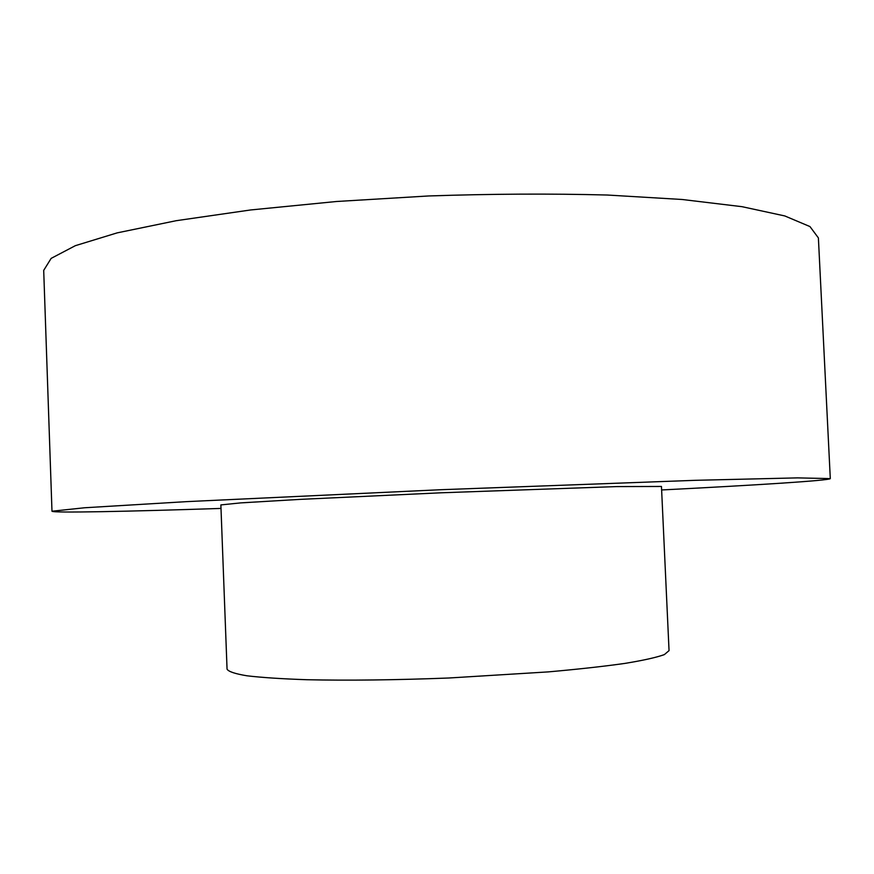 <?xml version="1.0" encoding="UTF-8"?>
<svg xmlns="http://www.w3.org/2000/svg" width="874" height="874" viewBox="0 0 874 874"><rect width="100%" height="100%" fill="white"/><g stroke="black" fill="none" stroke-linecap="round" stroke-linejoin="round"><path stroke-width="1.31" d="M221.002 508.428C127.156 511.509 52.735 513.082 51.981 511.224L84.516 507.772L186.61 501.632L440.922 489.713L695.333 480.318L797.591 477.881L830.3 478.602C829.699 480.514 755.409 485.179 661.629 489.964M51.981 511.224L43.7 270.383L51.151 258.376L75.339 245.681L117.149 232.877L176.22 220.696L250.565 209.968L336.446 201.501L428.61 195.962C491.275 193.853 550.806 193.547 607.201 195.022L682.179 199.49L742.059 206.69L784.797 215.944L809.969 226.574L818.392 237.914L830.3 478.602M661.465 486.457L616.727 486.589L441.053 492.794L299.727 499.393L240.579 502.9L220.871 504.921L227.054 669.156C228.529 671.636 235.226 673.854 247.156 675.821C262.156 677.579 282.029 678.88 306.785 679.721C348.125 680.617 395.474 680.048 448.81 678.006L548.206 671.898C577.889 669.255 603.399 666.436 624.746 663.432C643.188 660.416 656.385 657.477 664.338 654.615L669.047 650.627L661.465 486.457"/></g></svg>
